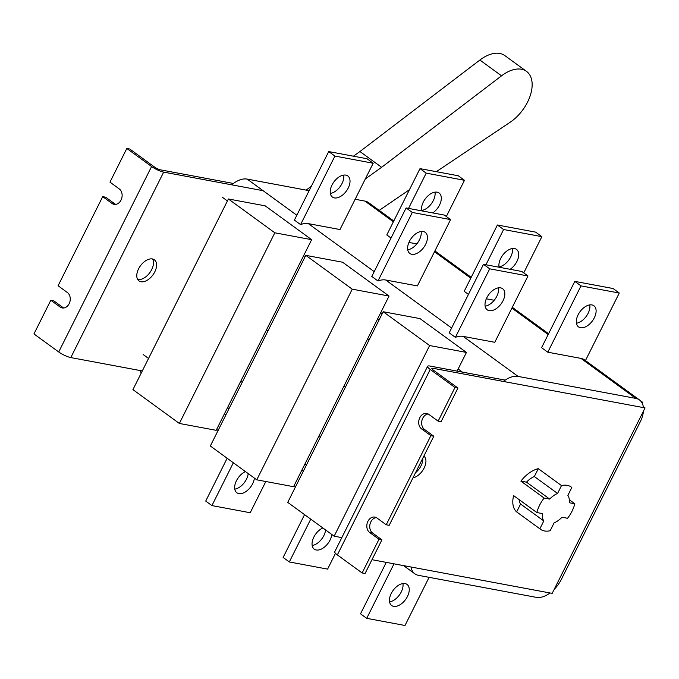 <?xml version="1.0" encoding="UTF-8"?>
<svg xmlns="http://www.w3.org/2000/svg" width="679" height="679" viewBox="0 0 679 679"><rect width="100%" height="100%" fill="white"/><g stroke="black" fill="none" stroke-linecap="round" stroke-linejoin="round"><path stroke-width="1.02" d="M539.644 505.134A26.125 15.456 -53.9 0 1 544.117 498.038L520.895 481.122A26.125 15.456 -53.9 0 1 538.286 468.671L561.508 485.587A26.125 15.456 -53.9 0 1 571.217 487.038A26.125 15.456 -53.9 0 1 571.811 487.514L567.873 495.373A17.815 10.533 126.1 0 1 569.24 502.732L574.824 503.776A26.125 15.456 -53.9 0 1 572.032 511.185A26.125 15.456 -53.9 0 1 567.559 518.281L561.974 517.237A17.815 10.533 126.1 0 1 554.106 522.864L550.168 530.732A26.125 15.456 -53.9 0 1 540.459 529.281A26.125 15.456 -53.9 0 1 539.864 528.805L516.643 511.898A26.125 15.456 -53.9 0 1 513.63 495.628L536.851 512.543A26.125 15.456 -53.9 0 1 539.644 505.134M569.299 499.752L574.824 503.776M561.508 485.587L557.569 493.455A17.815 10.533 126.1 0 0 549.701 499.082L544.117 498.038M536.851 512.543L542.436 513.587A17.815 10.533 126.1 0 0 543.803 520.946L539.864 528.805M538.286 468.671L534.348 476.539L557.569 493.455M534.348 476.539A17.815 10.533 126.1 0 0 526.48 482.166L549.701 499.082M526.48 482.166L520.895 481.122M519.155 499.659A17.815 10.533 126.1 0 0 520.581 504.03L543.803 520.946M520.581 504.03L516.643 511.898M240.57 381.623L242.395 381.963M365.302 178.976L381.606 167.306L359.938 151.519L479.875 60.041A33.254 19.666 -53.9 0 1 504.836 55.593L526.514 71.38A33.254 19.666 -53.9 0 1 530.35 95.298A33.254 19.666 -53.9 0 1 510.141 122.254L436.351 171.677M381.606 167.306L501.543 75.819A33.254 19.666 -53.9 0 1 526.514 71.38M306.059 190.095L311.305 186.343M353.419 156.187L359.938 151.519M409.454 189.704L379.221 210.371M641.579 402.146L642.716 402.358L642.241 403.309M640.178 400.508L642.716 402.358M305.796 255.355L210.329 446.001L256.764 479.824L293.574 486.699L389.05 296.052L342.606 262.23L305.796 255.355L352.24 289.178L389.05 296.052M256.764 479.824L352.24 289.178M334.161 536.198L429.637 345.552L383.194 311.729L287.726 502.375L334.161 536.198L341.826 537.624M383.194 311.729L420.004 318.604L466.448 352.426L457.086 371.116M429.637 345.552L466.448 352.426M228.399 198.981L132.931 389.627L179.366 423.45L216.177 430.325L311.653 239.679L265.209 205.856L228.399 198.981L274.834 232.804L311.653 239.679M179.366 423.45L274.834 232.804M421.099 231.463A13.062 7.724 -53.9 0 1 419.418 239.891A13.062 7.724 -53.9 0 1 407.739 249.804M425.614 244.398A13.062 7.724 -53.9 0 1 409.819 253.445A13.062 7.724 -53.9 0 1 409.412 241.376A13.062 7.724 -53.9 0 1 425.207 232.328A13.062 7.724 -53.9 0 1 425.614 244.398M499.031 266.855A13.062 7.724 126.1 0 0 510.71 256.942A13.062 7.724 126.1 0 0 512.39 248.514M510.167 269.3A13.062 7.724 126.1 0 0 516.906 261.457A13.062 7.724 126.1 0 0 516.498 249.388A13.062 7.724 126.1 0 0 500.703 258.427A13.062 7.724 126.1 0 0 499.107 267.229M343.701 175.089A13.062 7.724 -53.9 0 1 342.021 183.517A13.062 7.724 -53.9 0 1 330.342 193.43M348.217 188.024A13.062 7.724 -53.9 0 1 332.421 197.071A13.062 7.724 -53.9 0 1 332.014 185.002A13.062 7.724 -53.9 0 1 347.809 175.954A13.062 7.724 -53.9 0 1 348.217 188.024M434.993 192.14A13.062 7.724 -53.9 0 1 433.312 200.568A13.062 7.724 -53.9 0 1 421.634 210.482M432.769 212.926A13.062 7.724 126.1 0 0 439.508 205.083A13.062 7.724 126.1 0 0 439.101 193.014A13.062 7.724 126.1 0 0 423.306 202.053A13.062 7.724 126.1 0 0 421.71 210.855M498.496 287.837A13.062 7.724 -53.9 0 1 496.816 296.265A13.062 7.724 -53.9 0 1 485.137 306.178M503.012 300.772A13.062 7.724 -53.9 0 1 487.225 309.819A13.062 7.724 -53.9 0 1 486.809 297.75A13.062 7.724 -53.9 0 1 502.604 288.702A13.062 7.724 -53.9 0 1 503.012 300.772M576.429 323.229A13.062 7.724 126.1 0 0 588.107 313.316A13.062 7.724 126.1 0 0 589.788 304.888M578.101 314.801A13.062 7.724 126.1 0 0 578.508 326.879A13.062 7.724 126.1 0 0 594.303 317.831A13.062 7.724 126.1 0 0 593.896 305.762A13.062 7.724 126.1 0 0 578.101 314.801M231.675 184.815A23.748 14.047 -53.9 0 1 247.181 179.095L309.132 190.672M355.142 199.27L364.979 201.103A23.748 14.047 -53.9 0 1 368.578 202.631L393.786 220.981M334.908 156.077L328.712 151.57L294.397 220.098L300.585 224.605L334.908 156.077L373.187 163.232L339.984 229.544L308.325 223.629L374.222 271.625M412.306 212.451L406.11 207.944L371.795 276.472L377.991 280.979L412.306 212.451L450.584 219.606L417.381 285.918L385.723 280.003L451.62 327.999M489.703 268.825L483.507 264.318L449.192 332.846L455.388 337.353L489.703 268.825L527.982 275.98L494.779 342.292L463.12 336.377L518.077 376.404L635.867 398.412L580.918 358.385L547.783 352.197L580.995 285.884L619.273 293.039L585.451 360.583M580.995 285.884L574.799 281.378L541.596 347.682L547.783 352.197M494.21 300.271L486.325 298.802M485.935 264.768L503.597 229.51L497.401 225.004L464.198 291.308L468.442 294.406M416.813 243.897L408.928 242.428M408.537 208.394L426.2 173.137L420.004 168.63L386.801 234.934L391.045 238.032M518.077 376.404A23.748 14.047 126.1 0 0 503.402 381.445M411.024 567.007A23.748 14.047 126.1 0 0 414.852 573.814A23.748 14.047 126.1 0 0 418.451 575.342L536.249 597.35A23.748 14.047 126.1 0 0 550.041 592.979M554.174 589.38A23.748 14.047 126.1 0 0 561.355 579.374L640.221 421.888A23.748 14.047 126.1 0 0 643.437 411.135M643.412 407.604A23.748 14.047 126.1 0 0 639.474 399.939A23.748 14.047 126.1 0 0 635.867 398.412M141.19 373.136A23.748 14.047 -53.9 0 1 140.298 370.564M300.237 262.476L301.697 263.537M229.061 408.597L227.592 407.536M377.634 318.85L379.094 319.911M306.458 464.971L304.99 463.91M318.621 436.69L320.446 437.038M406.11 207.944L444.397 215.099L450.584 219.606M377.991 280.979A23.748 14.047 -53.9 0 1 385.723 280.003M497.401 225.004L535.689 232.15L541.876 236.665L523.738 272.89M503.597 229.51L541.876 236.665M328.712 151.57L366.999 158.725L373.187 163.232M300.585 224.605A23.748 14.047 -53.9 0 1 308.325 223.629M420.004 168.63L458.291 175.776L464.478 180.291L446.341 216.516M426.2 173.137L464.478 180.291M483.507 264.318L521.795 271.473L527.982 275.98M455.388 337.353A23.748 14.047 -53.9 0 1 463.12 336.377M574.799 281.378L613.086 288.524L619.273 293.039M580.918 358.385A23.748 14.047 -53.9 0 1 584.526 359.912L639.474 399.939M389.568 601.883A13.062 7.724 126.1 0 0 401.247 591.969A13.062 7.724 126.1 0 0 402.927 583.541M407.442 596.485A13.062 7.724 -53.9 0 1 391.656 605.524A13.062 7.724 -53.9 0 1 391.248 593.454A13.062 7.724 -53.9 0 1 407.035 584.407A13.062 7.724 -53.9 0 1 407.442 596.485M394.007 563.825L366.711 618.331L360.524 613.824L386.283 562.382M366.711 618.331L404.998 625.486L429.111 577.328M312.17 545.509A13.062 7.724 126.1 0 0 323.849 535.595A13.062 7.724 126.1 0 0 325.597 529.959M331.785 534.466A13.062 7.724 -53.9 0 1 330.045 540.111A13.062 7.724 -53.9 0 1 314.258 549.15A13.062 7.724 -53.9 0 1 313.851 537.081A13.062 7.724 -53.9 0 1 322.856 527.956M310.753 519.146L289.313 561.957L283.126 557.451L304.565 514.631M289.313 561.957L327.601 569.112L335.494 553.343M248.2 473.586A13.062 7.724 -53.9 0 1 246.452 479.221A13.062 7.724 -53.9 0 1 234.773 489.135M254.387 478.092A13.062 7.724 -53.9 0 1 252.647 483.737A13.062 7.724 -53.9 0 1 236.861 492.776A13.062 7.724 -53.9 0 1 236.453 480.707A13.062 7.724 -53.9 0 1 245.458 471.582M227.159 458.257L205.72 501.077L211.916 505.583L250.203 512.738L265.829 481.513M233.355 462.772L211.916 505.583M152.588 258.996A13.062 7.724 -53.9 0 1 151.689 269.605A13.062 7.724 -53.9 0 1 137.684 279.451M154.787 271.863A13.062 7.724 -53.9 0 1 138.991 280.911A13.062 7.724 -53.9 0 1 138.584 268.833A13.062 7.724 -53.9 0 1 154.379 259.794A13.062 7.724 -53.9 0 1 154.787 271.863M142.284 370.938L70.803 357.578A9.498 2.079 -153.4 0 1 58.717 351.968L33.95 333.932L50.815 300.254L60.1 307.018A8.309 6.45 -79.4 0 0 62.205 307.943A8.309 6.45 -79.4 0 0 69.148 303.717A8.309 6.45 -79.4 0 0 67.365 292.513L58.08 285.749L102.699 196.647L111.984 203.411A8.309 6.45 -79.4 0 0 114.089 204.328A8.309 6.45 -79.4 0 0 121.032 200.101A8.309 6.45 -79.4 0 0 119.249 188.906L109.964 182.142L126.82 148.463L129.765 149.015L154.54 167.051A4.753 1.035 26.6 0 0 160.575 169.86L233.389 183.466M115.608 204.379A8.309 6.45 -79.4 0 1 114.929 203.955L105.644 197.19L102.699 196.647M63.716 307.994A8.309 6.45 -79.4 0 1 63.045 307.57L53.76 300.805L50.815 300.254M263.104 190.689L163.673 172.118A9.498 2.079 -153.4 0 1 151.595 166.508L126.82 148.463M412.951 477.872A13.062 7.724 126.1 0 0 424.129 468.043A13.062 7.724 126.1 0 0 423.866 456.084M415.54 472.703A13.062 7.724 126.1 0 0 421.031 465.786A13.062 7.724 126.1 0 0 422.813 458.181M386.241 524.774L430.868 435.672L433.813 436.224L389.186 525.325L386.241 524.774L376.955 518.009A8.309 6.45 -79.4 0 0 374.85 517.092A8.309 6.45 -79.4 0 0 367.356 522.66A8.309 6.45 -79.4 0 0 369.69 532.514L378.984 539.279L381.929 539.83L372.635 533.066L369.69 532.514M643.276 406.619L645.05 407.909L433.015 368.298A4.753 1.035 26.6 0 0 431.869 368.425A4.753 1.035 26.6 0 0 433.168 370.004L457.935 388.04L441.078 421.71L438.133 421.167L454.989 387.488L430.223 369.452A9.498 2.079 -153.4 0 1 427.617 366.295A9.498 2.079 -153.4 0 1 429.926 366.04L505.218 380.113M457.935 388.04L454.989 387.488M371.973 559.708L552.18 593.378L645.05 407.909M376.285 517.593A8.309 6.45 -79.4 0 0 370.03 524.146A8.309 6.45 -79.4 0 0 372.635 533.066M378.984 539.279L362.119 572.957L365.064 573.509L381.929 539.83M428.169 413.978A8.309 6.45 -79.4 0 0 421.914 420.53A8.309 6.45 -79.4 0 0 424.519 429.459L433.813 436.224M438.133 421.167L428.839 414.402A8.309 6.45 -79.4 0 0 426.735 413.477A8.309 6.45 -79.4 0 0 419.24 419.045A8.309 6.45 -79.4 0 0 421.574 428.907L430.868 435.672M362.119 572.957L337.353 554.913A9.498 2.079 -153.4 0 1 334.747 551.764L427.617 366.295M501.543 75.819L479.875 60.041M247.181 179.095L296.825 215.251M548.174 334.543L511.898 308.113M470.776 278.169L434.501 251.739M393.379 221.795L364.979 201.103M462.407 372.109L458.147 369.003M382.209 313.698L380.749 312.629M304.812 257.324L303.343 256.255M227.414 200.95L222.075 197.063M143.21 354.557L148.548 358.444M224.486 413.749L225.946 414.818M301.883 470.123L303.343 471.192M70.803 357.578L163.673 172.118M58.717 351.968L151.595 166.508M63.045 307.57L60.1 307.018M114.929 203.955L111.984 203.411M432.455 369.418L433.015 368.298M337.353 554.913L430.223 369.452M424.519 429.459L421.574 428.907M290.256 282.396L291.715 283.466M367.653 338.77L369.121 339.839M266.541 329.765L268.001 330.834M343.939 386.139L345.399 387.208M216.626 429.434L218.086 430.503M294.024 485.808L295.484 486.877M403.589 565.615L414.852 573.814M434.899 250.933L471.184 277.355M512.297 307.307L548.581 333.728"/></g></svg>
